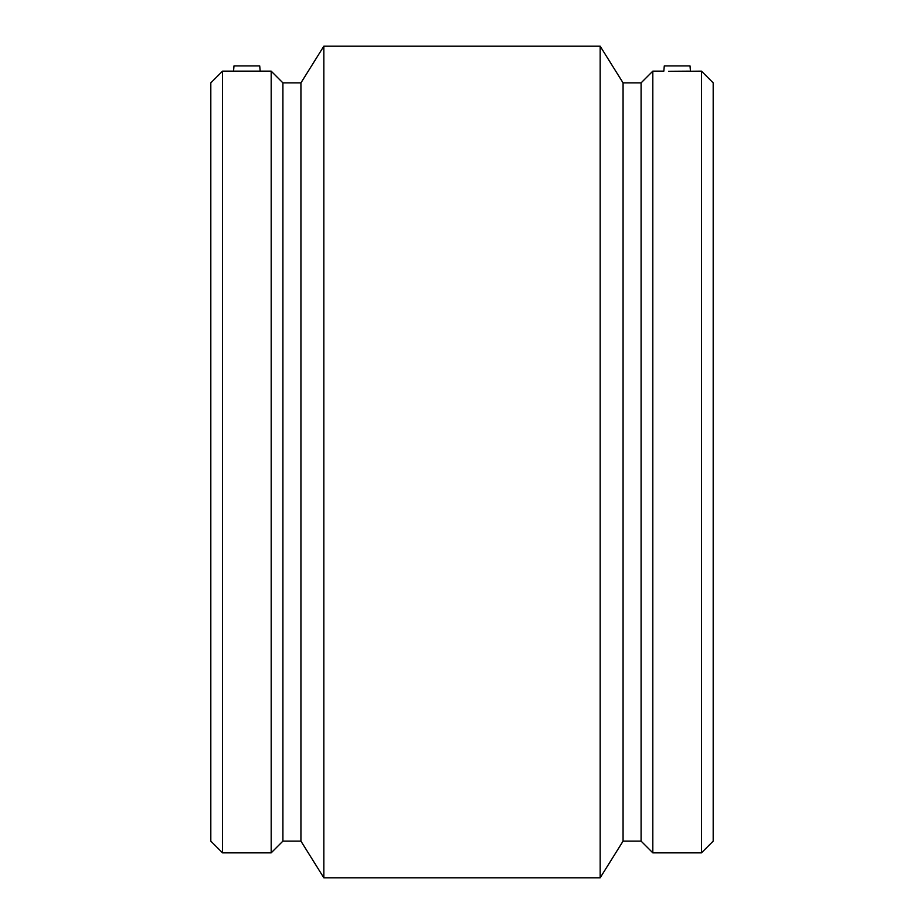 <?xml version="1.0" encoding="UTF-8"?>
<svg xmlns="http://www.w3.org/2000/svg" width="924" height="924" viewBox="0 0 924 924"><rect width="100%" height="100%" fill="white"/><g stroke="black" fill="none" stroke-linecap="round" stroke-linejoin="round"><path stroke-width="1.39" d="M260.175 71.148L259.713 65.916L233.991 65.916L233.541 71.148L271.182 71.148L271.182 852.852L222.534 852.852L222.534 71.148L233.541 71.148M271.182 71.148L282.906 82.871L300.935 82.871L323.839 46.2L600.161 46.2L623.065 82.871L641.094 82.871L652.818 71.148L663.825 71.148L664.287 65.916L690.009 65.916L690.459 71.148L668.572 71.287M685.712 71.287L701.466 71.148L701.466 852.852L652.818 852.852L652.818 71.148M222.534 71.148L210.811 82.871L210.811 841.129L222.534 852.852M282.906 82.871L282.906 841.129L271.182 852.852M300.935 82.871L300.935 841.129L323.839 877.8L600.161 877.8L600.161 46.2M323.839 46.2L323.839 877.8M623.065 82.871L623.065 841.129L600.161 877.8M641.094 82.871L641.094 841.129L652.818 852.852M701.466 852.852L713.189 841.129L713.189 82.871L701.466 71.148M282.906 841.129L300.935 841.129M623.065 841.129L641.094 841.129"/></g></svg>
